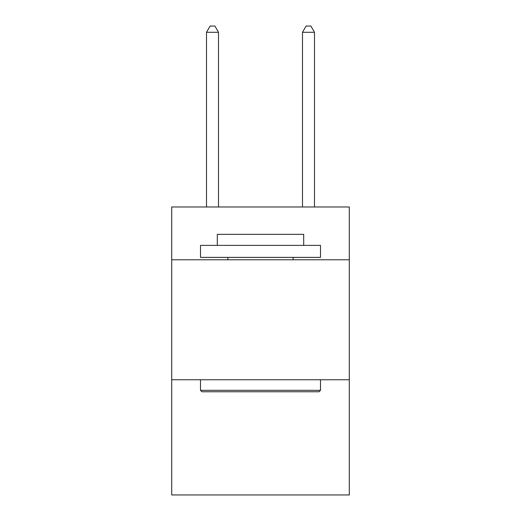 <?xml version="1.0" encoding="UTF-8"?>
<svg xmlns="http://www.w3.org/2000/svg" width="521" height="521" viewBox="0 0 521 521"><rect width="100%" height="100%" fill="white"/><g stroke="black" fill="none" stroke-linecap="round" stroke-linejoin="round"><path stroke-width="0.78" d="M349.291 259.777L349.291 206.987L171.709 206.987L171.709 259.777L349.291 259.777L349.291 494.95L171.709 494.95L171.709 259.777M349.291 379.763L171.709 379.763M201.946 391.766L200.507 390.32L320.493 390.32L319.054 391.766L201.946 391.766M320.493 245.384L320.493 257.381L200.507 257.381L200.507 245.384L320.493 245.384M217.303 245.384L217.303 234.346L303.697 234.346L303.697 245.384M320.493 379.763L320.493 390.32M200.507 379.763L200.507 390.32M293.134 257.381L293.134 259.777M227.866 257.381L227.866 259.777M218.507 206.987L218.507 32.289L206.505 32.289L206.505 206.987M206.505 32.289L210.106 26.05L214.906 26.05L218.507 32.289M314.495 206.987L314.495 32.289L302.493 32.289L302.493 206.987M302.493 32.289L306.094 26.05L310.894 26.05L314.495 32.289"/></g></svg>
